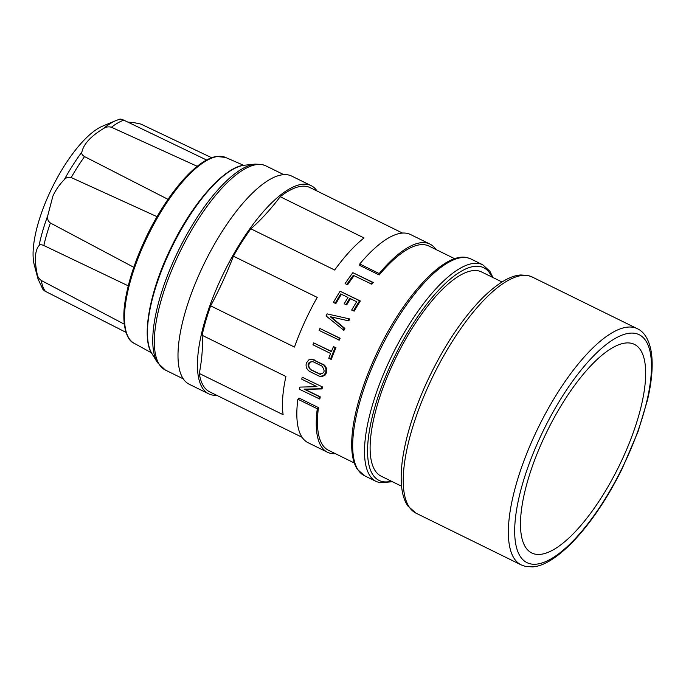 <?xml version="1.0" encoding="UTF-8"?>
<svg xmlns="http://www.w3.org/2000/svg" width="686" height="686" viewBox="0 0 686 686"><rect width="100%" height="100%" fill="white"/><g stroke="black" fill="none" stroke-linecap="round" stroke-linejoin="round"><path stroke-width="1.03" d="M124.269 324.178L41.271 280.463C38.836 278.722 37.421 276.364 37.035 273.388A95.011 32.654 -63.8 0 0 38.09 279.185L34.3 264.993A83.126 28.563 -63.8 0 1 49.323 193.624A83.126 28.563 -63.8 0 1 102.583 126.147L116.14 120.487A95.011 32.654 -63.8 0 0 103.277 128.685C105.85 126.901 108.559 126.43 111.424 127.253L197.242 166.312M37.035 273.388C34.326 259.557 35.003 250.287 39.068 245.562C39.754 244.499 41.34 244.482 43.835 245.519L128.265 285.848M133.796 267.3L50.378 223.001C48.089 221.286 47.197 218.911 47.703 215.867L52.908 196.033C55.935 189.645 59.725 184.2 64.27 179.681C66.173 177.468 68.48 176.756 71.19 177.545L157.034 216.673M317.078 191.042A116.011 39.865 116.2 0 0 311.101 185.632A116.011 39.865 116.2 0 0 308.057 184.551A116.011 39.865 116.2 0 0 222.093 276.347A116.011 39.865 116.2 0 0 208.698 393.833A116.011 39.865 116.2 0 0 211.742 394.913A116.011 39.865 116.2 0 0 216.639 395.273M311.101 185.632L291.67 176.079A116.011 39.865 116.2 0 0 288.626 174.999A116.011 39.865 116.2 0 0 202.662 266.794A116.011 39.865 116.2 0 0 189.267 384.28L208.698 393.833M335.445 453.703A116.011 39.865 116.2 0 1 330.558 453.343A116.011 39.865 116.2 0 1 327.514 452.271A116.011 39.865 116.2 0 1 317.284 408.753L297.861 399.201L299.027 398.043L318.458 407.595A113.799 39.102 -63.8 0 0 328.491 450.282L354.31 462.981M302.234 377.206L322.514 386.964A113.799 39.102 116.2 0 0 322.017 388.928L305.013 389.365L320.251 396.86A113.799 39.102 116.2 0 0 319.83 399.055L299.482 389.288A116.011 39.865 116.2 0 1 299.919 387.093L316.975 386.672L301.737 379.178A116.011 39.865 116.2 0 1 302.234 377.206L322.514 386.964M313.708 342.889L331.389 351.584A116.011 39.865 -63.8 0 1 333.447 346.627L335.197 347.485A116.011 39.865 116.2 0 0 330.523 359.121L328.774 358.255A116.011 39.865 -63.8 0 1 330.626 353.487L312.945 344.792A116.011 39.865 116.2 0 1 313.708 342.889L331.458 351.412M333.447 346.627L335.96 347.656A113.799 39.102 116.2 0 0 331.295 359.293L330.523 359.121M312.49 359.327L324.624 365.201L326.639 368.493L326.725 372.301L324.83 375.482L321.477 376.623L318.896 376.014L309.866 371.58C306.719 369.574 305.536 366.761 306.325 363.151A116.011 39.865 116.2 0 1 306.41 362.903L308.811 359.884L312.036 359.241L324.084 365.261L325.979 368.862L325.781 372.618L323.398 375.739L319.805 376.314M319.933 328.508L340.127 338.241A113.799 39.102 116.2 0 0 339.69 339.184A113.799 39.102 116.2 0 0 339.261 340.119L319.076 330.395A116.011 39.865 116.2 0 1 319.933 328.508L339.364 338.061A116.011 39.865 116.2 0 0 338.507 339.947M202.104 335.274L285.916 376.494A113.799 39.102 -63.8 0 0 283.121 414.696L199.309 373.467A147.79 50.781 116.2 0 0 202.104 335.274A113.799 39.102 116.2 0 1 210.653 305.853L294.474 347.073A113.799 39.102 -63.8 0 1 304.695 321.966A113.799 39.102 -63.8 0 1 317.224 297.39L233.403 256.17A113.799 39.102 116.2 0 1 250.853 228.798A147.79 50.781 116.2 0 0 280.222 196.719L364.043 237.948A113.799 39.102 -63.8 0 0 334.665 270.018L250.853 228.798M199.309 373.467A113.799 39.102 116.2 0 0 209.676 391.843L302.097 437.299M297.861 399.201A116.011 39.865 116.2 0 0 308.083 442.71L327.514 452.271M401.559 486.22L381.167 476.187A113.799 39.102 -63.8 0 1 394.304 360.939A113.799 39.102 -63.8 0 1 478.622 270.901A113.799 39.102 -63.8 0 1 481.615 271.965L502.006 281.989M435.893 249.472A116.011 39.865 116.2 0 0 429.908 244.062A116.011 39.865 116.2 0 0 426.864 242.99A116.011 39.865 116.2 0 0 379.195 273.543L379.187 274.966A113.799 39.102 -63.8 0 1 428.93 246.051L454.749 258.751M429.908 244.062L410.477 234.509A116.011 39.865 116.2 0 0 407.441 233.429A116.011 39.865 116.2 0 0 359.764 263.981L379.195 273.543M543.218 439.494A116.251 39.951 -63.8 0 1 634.379 344.363A116.251 39.951 -63.8 0 1 622.939 457.862A116.251 39.951 -63.8 0 1 531.779 552.993A116.251 39.951 -63.8 0 1 543.218 439.494M206.597 160.018L123.763 120.144C121.276 119.098 119.87 118.824 119.553 119.313M167.993 199.326L84.549 156.597C82.234 155.173 81.342 153.655 81.883 152.052C83.632 144.077 90.766 136.291 103.277 128.685M38.09 279.185L43.012 289.552L44.727 291.001L125.975 332.35M127.939 122.151L133.238 122.468L140.956 124.097L211.657 157.729M340.11 291.241L360.356 300.983A113.799 39.102 116.2 0 0 354.208 311.118L351.669 310.081A116.011 39.865 -63.8 0 1 356.651 301.754L349.74 298.35A116.011 39.865 116.2 0 0 345.941 304.635L344.192 303.778A116.011 39.865 -63.8 0 1 347.991 297.492L340.719 293.917A116.011 39.865 116.2 0 0 335.154 303.263L333.405 302.406A116.011 39.865 116.2 0 1 340.11 291.241L359.541 300.794A116.011 39.865 116.2 0 0 353.419 310.938M350.452 298.702A113.799 39.102 116.2 0 0 346.739 304.824L345.941 304.635M341.431 294.268A113.799 39.102 116.2 0 0 335.943 303.444L335.154 303.263M349.791 318.981A113.799 39.102 116.2 0 0 348.771 320.877L331.038 316.898L344.861 328.414A113.799 39.102 116.2 0 0 343.909 330.326L326.064 315.929A116.011 39.865 116.2 0 1 327.119 313.888L349.791 318.981M352.861 272.685L373.21 282.452A113.799 39.102 116.2 0 0 371.872 284.227L353.29 275.318A116.011 39.865 116.2 0 0 346.833 284.467L345.084 283.601A116.011 39.865 116.2 0 1 352.861 272.685L372.292 282.246A116.011 39.865 116.2 0 0 370.972 284.013M354.062 275.703A113.799 39.102 116.2 0 0 347.691 284.664L346.833 284.467M359.764 263.981L359.756 265.413L379.187 274.966M402.545 233.077L310.123 187.621A113.799 39.102 116.2 0 0 280.222 196.719M320.405 374.299L319.196 373.939C324.684 373.587 325.541 370.937 321.768 365.981L313.022 361.685C307.465 362.045 306.608 364.703 310.458 369.643L320.002 374.23M320.01 374.127L311.084 369.728L309.497 368.211L308.709 365.818L309.172 363.443L310.535 361.959L312.619 361.513M312.224 361.393L313.022 361.685M317.284 408.753L318.458 407.595M372.292 282.246L373.21 282.452M359.541 300.794L360.356 300.983M349.02 318.801A116.011 39.865 116.2 0 0 347.999 320.696L330.275 316.718L344.098 328.242A116.011 39.865 116.2 0 0 343.146 330.155M344.098 328.242L344.861 328.414M330.275 316.718L331.038 316.898M347.999 320.696L348.771 320.877M339.364 338.061L340.127 338.241M335.197 347.485L335.96 347.656M321.657 386.767A116.011 39.865 116.2 0 0 321.159 388.73L304.104 389.151L319.35 396.654A116.011 39.865 116.2 0 0 318.913 398.84M319.35 396.654L320.251 396.86M304.104 389.151L305.013 389.365M321.159 388.73L322.017 388.928M210.653 305.853A147.79 50.781 116.2 0 0 233.403 256.17M244.628 165.206C225.6 166.081 193.323 201.658 171.817 246.111C149.557 290.427 140.982 338.078 151.949 353.659A107.428 36.915 -63.8 0 1 172.16 246.583A107.428 36.915 -63.8 0 1 244.628 165.206L255.132 164.108A113.181 38.896 -63.8 0 0 178.789 249.841A113.181 38.896 -63.8 0 0 157.488 362.645L165.395 370.071A113.799 39.102 -63.8 0 1 178.531 254.823A113.799 39.102 -63.8 0 1 262.849 164.786A113.799 39.102 -63.8 0 1 265.842 165.841L261.975 164.477L255.132 164.108M391.389 481.212A118.524 40.731 -63.8 0 1 382.188 481.538A118.524 40.731 -63.8 0 1 390.754 364.712A118.524 40.731 -63.8 0 1 480.586 266.614A118.524 40.731 -63.8 0 1 491.828 276.99M492.9 277.513L489.915 271.296L482.807 264.813A120.745 41.494 116.2 0 0 479.643 263.69A120.745 41.494 116.2 0 0 388.122 363.623A120.745 41.494 116.2 0 0 376.237 481.503L364.403 475.681L357.346 469.275C351.764 460.812 350.314 446.783 352.981 427.198C356.154 405.82 363.511 382.445 375.036 357.054C401.353 298.976 443.816 251.256 467.389 257.722L470.973 258.991A120.745 41.494 116.2 0 0 467.809 257.867A120.745 41.494 116.2 0 0 376.297 357.8A120.745 41.494 116.2 0 0 364.403 475.681M530.355 563.841A127.021 43.647 116.2 0 0 626.627 458.711A127.021 43.647 116.2 0 0 635.802 333.516A127.021 43.647 116.2 0 0 539.53 438.646A127.021 43.647 116.2 0 0 530.355 563.841M633.847 327.462A131.601 45.225 -63.8 0 1 637.294 328.688C642.816 331.081 649.333 337.992 651.563 353.942C653.081 366.47 651.743 381.768 647.55 399.844L638.049 431.588L622.108 468.847C606.656 499.751 589.651 524.687 571.086 543.672C555.866 558.593 542.986 566.336 532.456 566.885L525.467 566.404L521.137 564.87A131.601 45.225 -63.8 0 1 536.332 431.588A131.601 45.225 -63.8 0 1 633.847 327.462M144.755 242.39A103.56 35.586 116.2 0 0 134.053 343.232C126.876 340.779 120.899 324.212 125.418 299.542C128.393 281.8 134.576 262.592 143.974 241.918C159.804 207.035 183.231 175.059 202.207 162.668C207.318 159.246 212.06 157.18 216.442 156.459L225.454 157.394A103.56 35.586 116.2 0 0 144.755 242.39M521.137 564.87L416.025 513.179A131.601 45.225 -63.8 0 1 428.982 384.692A131.601 45.225 -63.8 0 1 528.735 275.772A131.601 45.225 -63.8 0 1 532.19 276.99L637.294 328.688M39.068 245.562A95.011 32.654 -63.8 0 1 47.703 215.867M111.424 127.253A97.695 33.571 -63.8 0 1 123.763 120.144M71.19 177.545A97.695 33.571 -63.8 0 1 84.549 156.597M43.835 245.519A97.695 33.571 -63.8 0 1 50.378 223.001M45.37 291.361A97.695 33.571 -63.8 0 1 41.271 280.463M64.27 179.681A95.011 32.654 -63.8 0 1 81.883 152.052M311.273 369.831L310.458 369.643M323.217 364.24L322.429 364.052M314.48 359.936L313.691 359.756M392.461 481.743L379.83 482.773L376.237 481.503M532.19 276.99L527.86 275.455L520.871 274.983C510.35 275.54 497.504 283.241 482.335 298.101C461.429 319.565 442.779 347.913 426.392 383.148C413.504 411.54 405.46 437.565 402.262 461.232C399.724 482.207 401.627 497.161 407.973 506.105L416.025 513.179M225.454 157.394L243.676 165.335M283.73 174.638L265.842 165.841M482.807 264.813L470.973 258.991M151.949 353.659L157.488 362.645M119.827 119.184L116.14 120.487M134.053 343.232L151.46 352.827M183.291 378.869L165.395 370.071"/></g></svg>
